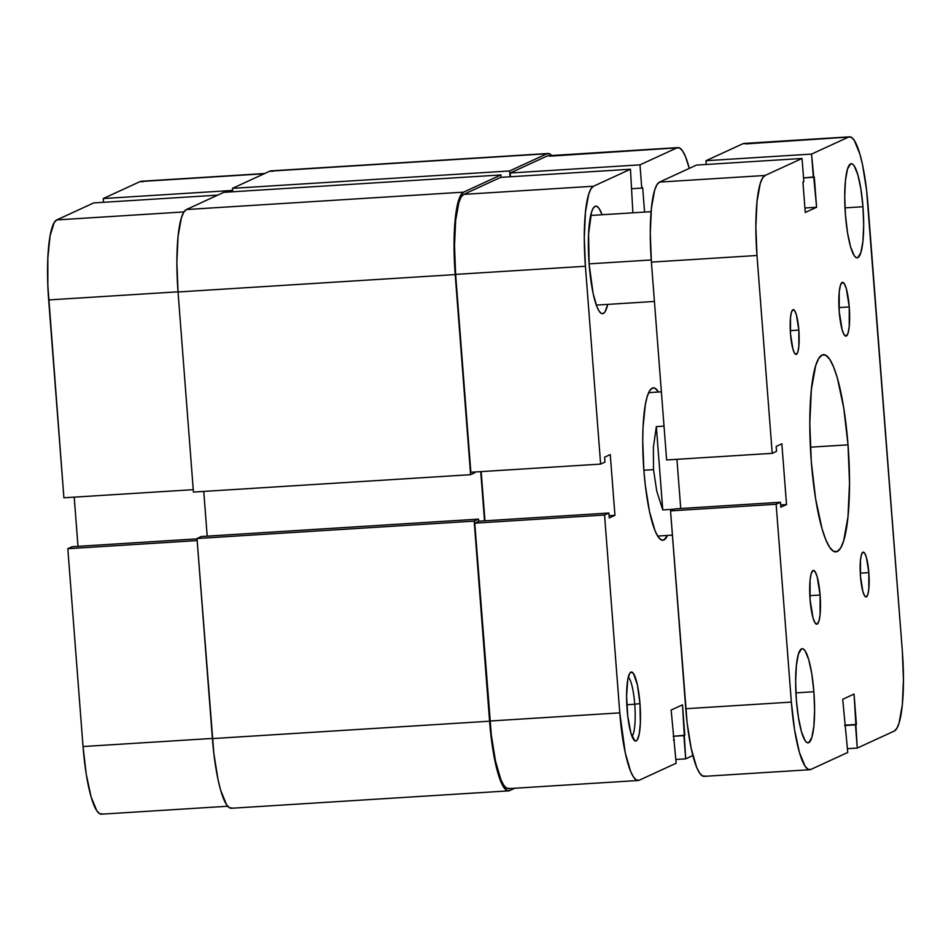 <?xml version="1.0" encoding="UTF-8"?>
<svg xmlns="http://www.w3.org/2000/svg" width="951" height="951" viewBox="0 0 951 951"><rect width="100%" height="100%" fill="white"/><g stroke="black" fill="none" stroke-linecap="round" stroke-linejoin="round"><path stroke-width="1.43" d="M227.717 806.246L101.448 814.175A74.107 14.17 86.4 0 1 83.034 746.547L67.818 548.703L72.157 546.706L197.035 538.872L72.157 546.706L67.818 548.703L197.166 540.584L67.818 548.703L83.034 746.547L212.394 738.428L83.034 746.547L86.256 774.269L91.082 796.807L96.776 810.727L99.677 813.723L102.47 813.913M93.733 202.92L217.696 195.133L93.733 202.92L56.775 219.919L93.733 202.92M183.935 211.93L56.775 219.919L54.195 222.57L50.07 235.848L47.847 257.935L47.835 285.443L63.895 497.789L193.255 489.67L63.895 497.789L48.667 299.934L178.027 291.814L48.667 299.934A74.107 14.17 86.4 0 1 56.775 219.919L183.935 211.93M143.007 181.724L140.213 181.534L103.243 198.545L103.528 202.301L103.243 198.545L140.213 181.534L264.176 173.76L140.213 181.534A74.107 14.17 86.4 0 1 141.235 181.272L264.675 173.522M74.214 497.135L77.994 546.338L74.214 497.135M232.603 190.426L103.243 198.545L232.603 190.426M232.436 807.993L229.548 807.815L226.564 804.712L220.691 790.376L218.041 779.677L213.82 753.287L197.012 538.516L201.35 536.519L478.519 519.127L478.686 521.362L478.519 519.127L474.18 521.124L197.012 538.516L201.35 536.519L478.519 519.127L474.18 521.124L489.575 721.203L474.18 521.124L197.012 538.516L212.406 738.594L489.575 721.203L492.891 749.768L497.86 772.985L503.721 787.321L506.717 790.424L509.593 790.602L514.741 788.236L509.593 790.602A76.353 14.61 -93.6 0 1 508.535 790.875A76.353 14.61 -93.6 0 1 489.575 721.203L212.406 738.594A76.353 14.61 86.4 0 0 231.366 808.267L508.535 790.875M484.523 520.827L480.73 471.625L484.523 520.827M203.752 491.417L207.199 536.15L203.752 491.417M474.894 471.993L474.941 472.683L470.602 474.68L193.433 492.071L470.602 474.68L455.208 274.589L178.039 291.981L193.433 492.071L178.039 291.981L455.208 274.589A76.353 14.61 -93.6 0 1 463.553 192.15L186.384 209.541A76.353 14.61 86.4 0 0 178.039 291.981L176.886 262.428L178.063 236.383L181.403 217.815L183.721 212.263L186.384 209.541L463.553 192.15L500.927 174.948L223.758 192.34L186.384 209.541L223.758 192.34L500.927 174.948L501.118 177.35L500.927 174.948L463.553 192.15L460.89 194.872L458.56 200.423L455.232 218.992L454.055 245.037L455.208 274.589L470.602 474.68L474.941 472.683L474.894 471.993M510.057 176.791L509.605 170.966L232.436 188.357L232.71 191.781L232.436 188.357L509.605 170.966L546.991 153.765L269.822 171.156L232.436 188.357L269.822 171.156L546.991 153.765A76.353 14.61 -93.6 0 1 548.049 153.491A76.353 14.61 -93.6 0 1 551.699 155.512L549.868 153.955L546.991 153.765L509.605 170.966L510.057 176.791M548.049 153.491L270.88 170.883A76.353 14.61 86.4 0 0 269.822 171.156L272.699 171.346M643.898 470.567A76.353 14.61 -93.6 0 1 650.543 389.482A76.353 14.61 -93.6 0 1 658.508 392.014L655.12 388.305L652.231 388.115L649.581 390.849L647.251 396.401L645.337 404.544L643.042 427.284L642.733 441.014L643.898 470.567L645.301 485.248L649.533 511.65L655.061 530.801L658.044 536.685L661.04 539.776L663.917 539.966L667.507 535.449A76.353 14.61 -93.6 0 1 659.923 538.955A76.353 14.61 -93.6 0 1 643.898 470.567M634.733 704.239A30.087 5.754 86.4 0 0 628.278 677.171A30.087 5.754 -93.6 0 1 634.733 704.239L626.816 704.739L634.733 704.239A30.087 5.754 -93.6 0 1 631.999 736.324A30.087 5.754 86.4 0 0 634.733 704.239L639.964 703.585L634.733 704.239M627.113 709.494A34.581 6.609 -93.6 0 1 630.133 672.761A34.581 6.609 -93.6 0 1 639.964 703.585L637.408 684.97L633.556 673.629L630.893 672.143L629.693 673.379L627.767 679.585L626.59 696.108L627.755 716.139L630.87 732.948L634.888 740.841L636.183 740.924L637.396 739.688L639.31 733.494L640.356 723.188L639.964 703.585A34.581 6.609 -93.6 0 1 634.376 740.472A34.581 6.609 -93.6 0 1 627.113 709.494M589.168 264.533A53.898 10.306 -93.6 0 1 595.801 206.141A53.898 10.306 -93.6 0 1 602.054 214.748L599.201 208.649L597.085 206.462L595.053 206.331L593.174 208.257L591.534 212.168L588.562 233.982L589.168 264.533L593.139 293.526L597.038 307.042L599.154 311.203L601.27 313.39L603.303 313.521L605.169 311.595L607.677 304.391A53.898 10.306 -93.6 0 1 602.554 313.711A53.898 10.306 -93.6 0 1 589.168 264.533M648.63 392.692A71.86 13.742 -93.6 0 1 649.176 392.608L661.385 391.836M639.987 164.856L676.946 147.857L547.158 156L510.2 172.999L639.987 164.856L676.946 147.857L679.739 148.035L682.652 151.043L685.552 156.76L689.273 168.398A74.107 14.17 -93.6 0 0 677.98 147.595L548.192 155.738A74.107 14.17 86.4 0 0 547.158 156L510.2 172.999L510.485 176.767L510.2 172.999L639.987 164.856L641.77 188.084L639.987 164.856M600.628 464.1L585.412 266.256L455.624 274.399L470.852 472.255L600.628 464.1L585.412 266.256L584.283 237.572L585.436 212.299L588.669 194.266L590.928 188.88L593.507 186.23L630.465 169.23L632.879 212.81L630.465 169.23L500.69 177.373L463.719 194.373L461.14 197.023L458.881 202.408L455.648 220.442L454.507 245.715L455.624 274.399L470.852 472.255L600.628 464.1L604.967 462.115L600.628 464.1M638.18 780.498L508.393 788.641A74.107 14.17 86.4 0 1 489.991 721.013L619.779 712.87L604.551 515.014L474.763 523.169L489.991 721.013L619.779 712.87A74.107 14.17 -93.6 0 0 638.18 780.498A74.107 14.17 -93.6 0 0 639.215 780.224L676.173 763.225L639.215 780.224L636.421 780.046L633.509 777.038L630.608 771.332L625.247 752.74L619.779 712.87L604.551 515.014L608.89 513.029L609.27 517.938L614.94 515.323L610.269 454.59L604.598 457.193L604.967 462.115L604.598 457.193L610.269 454.59L614.94 515.323L609.092 515.692L614.94 515.323L609.27 517.938L608.89 513.029L479.102 521.172L474.763 523.169L491.358 735.266L495.459 760.883L500.82 779.475L503.721 785.181L506.633 788.189L509.427 788.367M672.405 535.14L658.175 536.031A71.86 13.742 -93.6 0 1 657.617 536.007M481.17 471.601L484.951 520.803L481.17 471.601M549.951 156.178L676.946 147.857A74.107 14.17 -93.6 0 1 677.98 147.595M692.875 755.546L685.683 758.85L682.485 704.834L671.133 710.052L676.173 763.225L671.133 710.052L682.485 704.834L684.815 735.206L673.153 736.3L683.9 735.634L685.683 758.85L692.875 755.546M644.564 212.073L642.686 187.656L641.77 188.084L642.686 187.656L644.564 212.073M675.888 759.469L685.683 758.85L675.888 759.469M500.69 177.373L463.719 194.373L593.507 186.23L630.465 169.23L500.69 177.373M673.439 740.068L674.39 740.009L673.439 740.068M474.763 523.169L479.102 521.172L608.89 513.029L604.551 515.014L474.763 523.169M631.963 188.702L641.77 188.084L631.963 188.702M593.507 186.23L463.719 194.373A74.107 14.17 86.4 0 0 455.624 274.399L585.412 266.256A74.107 14.17 -93.6 0 1 593.507 186.23M656.345 426.607L664.024 426.119L656.345 426.607L662.752 509.914L656.749 491.156L653.527 469.628L653.385 447.398L656.345 426.607L662.752 509.914L656.749 491.156L653.527 469.628L643.875 470.234L653.527 469.628L653.385 447.398L656.345 426.607M674.2 509.201L662.752 509.914L674.2 509.201M651.245 259.968L589.109 263.867L651.245 259.968M849.243 306.935L838.972 307.577L849.243 306.935L849.231 326.562L848.054 333.112L846.295 336.036L844.215 334.871L842.146 329.807L839.222 311.536A26.949 5.159 -93.6 0 1 842.538 282.34A26.949 5.159 -93.6 0 1 849.243 306.935A26.949 5.159 -93.6 0 1 845.914 336.131A26.949 5.159 -93.6 0 1 839.222 311.536L839.234 291.921L840.411 285.359L842.17 282.435L844.238 283.6L846.319 288.664L849.243 306.935M820.095 595.017L809.836 595.659L820.095 595.017L820.083 614.631L818.906 621.193L817.147 624.118L815.078 622.953L813.01 617.888L810.086 599.617A26.949 5.159 -93.6 0 1 813.402 570.422A26.949 5.159 -93.6 0 1 820.095 595.017A26.949 5.159 -93.6 0 1 816.778 624.213A26.949 5.159 -93.6 0 1 810.086 599.617L810.086 579.991L811.262 573.441L813.022 570.517L815.102 571.682L817.171 576.746L820.095 595.017M798.84 330.104L790.293 330.651L798.84 330.104L798.84 346.461L797.853 351.929L796.391 354.354L794.667 353.392L792.944 349.172L790.507 333.944A22.455 4.291 -93.6 0 1 793.265 309.622A22.455 4.291 -93.6 0 1 798.84 330.104A22.455 4.291 -93.6 0 1 796.082 354.438A22.455 4.291 -93.6 0 1 790.507 333.944L790.507 317.598L791.494 312.13L792.956 309.693L794.679 310.668L796.403 314.876L798.84 330.104M868.822 572.609L860.263 573.144L868.822 572.609L868.81 588.954L867.823 594.423L866.361 596.859L864.637 595.885L862.914 591.677L860.477 576.437A22.455 4.291 -93.6 0 1 863.235 552.115A22.455 4.291 -93.6 0 1 868.822 572.609A22.455 4.291 -93.6 0 1 866.052 596.931A22.455 4.291 -93.6 0 1 860.477 576.437L860.477 560.091L861.463 554.623L862.926 552.198L864.649 553.161L866.385 557.381L868.822 572.609M862.961 206.747L844.999 207.877L862.961 206.747L863.674 225.007L862.937 241.09L860.881 252.562L857.802 257.673L856.031 257.566L854.176 255.653L850.551 246.796L847.484 232.448L845.439 214.807A47.158 9.023 -93.6 0 1 851.24 163.715A47.158 9.023 -93.6 0 1 862.961 206.747A47.158 9.023 -93.6 0 1 857.148 257.84A47.158 9.023 -93.6 0 1 845.439 214.807L844.726 196.56L845.451 180.476L847.507 169.005L850.586 163.893L852.369 164L854.212 165.914L857.838 174.77L860.905 189.118L862.961 206.747M813.878 691.746L795.928 692.863L813.878 691.746L814.591 709.993L813.866 726.077L811.809 737.548L808.73 742.66L806.947 742.553L805.105 740.639L801.479 731.783L798.412 717.434L796.356 699.805A47.158 9.023 -93.6 0 1 802.168 648.701A47.158 9.023 -93.6 0 1 813.878 691.746A47.158 9.023 -93.6 0 1 808.077 742.838A47.158 9.023 -93.6 0 1 796.356 699.805L795.642 681.546L796.379 665.462L798.436 653.991L801.515 648.879L803.286 648.986L805.14 650.9L808.766 659.756L811.833 674.104L813.878 691.746M848.019 444.83L810.395 447.196L848.019 444.83L849.516 483.072L847.983 516.785L843.668 540.822L840.66 547.99L837.225 551.532L833.492 551.295L829.617 547.277L825.741 539.657L822.021 528.72L815.589 498.681L811.298 461.722A98.809 18.901 -93.6 0 1 823.471 354.664A98.809 18.901 -93.6 0 1 848.019 444.83A98.809 18.901 -93.6 0 1 835.846 551.889A98.809 18.901 -93.6 0 1 811.298 461.722L809.8 423.48L811.334 389.767L815.649 365.731L818.668 358.551L822.104 355.02L825.825 355.258L829.7 359.264L833.575 366.884L837.296 377.832L843.727 407.872L848.019 444.83M902.333 651.066L866.587 190.2L862.498 164.582L859.918 154.193L854.224 140.273L851.323 137.277L848.53 137.087A74.107 14.17 -93.6 0 1 849.552 136.825A74.107 14.17 -93.6 0 1 867.966 204.453L902.333 651.066A74.107 14.17 -93.6 0 1 894.225 731.081L857.267 748.08L854.057 694.075L842.717 699.294L854.057 694.075L856.399 724.436L844.702 725.173L856.399 724.436L844.738 725.542L855.484 724.864L857.267 748.08L847.472 748.699L857.267 748.08L894.225 731.081L896.805 728.43L899.064 723.057L902.309 705.024L903.45 679.751L902.333 651.066M745.739 143.898L848.53 137.087L811.56 154.086L705.975 160.719L742.933 143.72L848.53 137.087L811.56 154.086L813.355 177.314L803.547 177.932L814.27 176.898L816.6 207.259L804.915 207.996L816.6 207.259L805.259 212.477L816.6 207.259L811.56 154.086L705.975 160.719L706.26 164.475L705.975 160.719L742.933 143.72A74.107 14.17 86.4 0 1 743.967 143.446L849.552 136.825M802.917 182.116L805.259 212.477L802.917 182.116L803.833 181.689L802.917 182.116M696.465 165.094L802.05 158.46L803.833 181.689L802.05 158.46L765.091 175.471L659.495 182.093L696.465 165.094L802.05 158.46L765.091 175.471L659.495 182.093A74.107 14.17 86.4 0 0 651.399 262.119L756.984 255.486A74.107 14.17 -93.6 0 1 765.091 175.471L762.512 178.122L760.253 183.495L757.008 201.529L755.867 226.802L756.984 255.486L651.399 262.119L666.627 459.963L772.212 453.342L756.984 255.486L772.212 453.342L776.551 451.345L776.171 446.435L781.853 443.82L786.525 504.565L781.853 443.82L776.171 446.435L776.551 451.345L772.212 453.342L666.627 459.963L651.399 262.119L650.282 233.435L651.423 208.15L654.657 190.129L656.927 184.744L659.495 182.093L696.465 165.094M676.946 459.321L680.726 508.512L676.946 459.321M780.676 504.922L786.525 504.565L780.676 504.922M780.842 507.168L786.525 504.565L780.842 507.168L780.474 502.259L780.842 507.168M705.202 776.087L702.409 775.909L699.508 772.901L696.596 767.184L691.234 748.603L687.133 722.986L670.538 510.877L674.877 508.88L780.474 502.259L674.877 508.88L670.538 510.877L776.135 504.256L780.474 502.259L776.135 504.256L670.538 510.877L685.766 708.733L791.351 702.1L776.135 504.256L791.351 702.1L685.766 708.733A74.107 14.17 86.4 0 0 704.18 776.349L809.765 769.728A74.107 14.17 -93.6 0 1 791.351 702.1L794.572 729.821L799.399 752.36L805.093 766.28L807.993 769.276L810.787 769.466A74.107 14.17 -93.6 0 1 809.765 769.728M847.757 752.455L810.787 769.466L847.757 752.455L842.717 699.294L847.757 752.455M654.431 301.455L596.301 305.105M651.102 211.669L590.678 215.461"/></g></svg>
